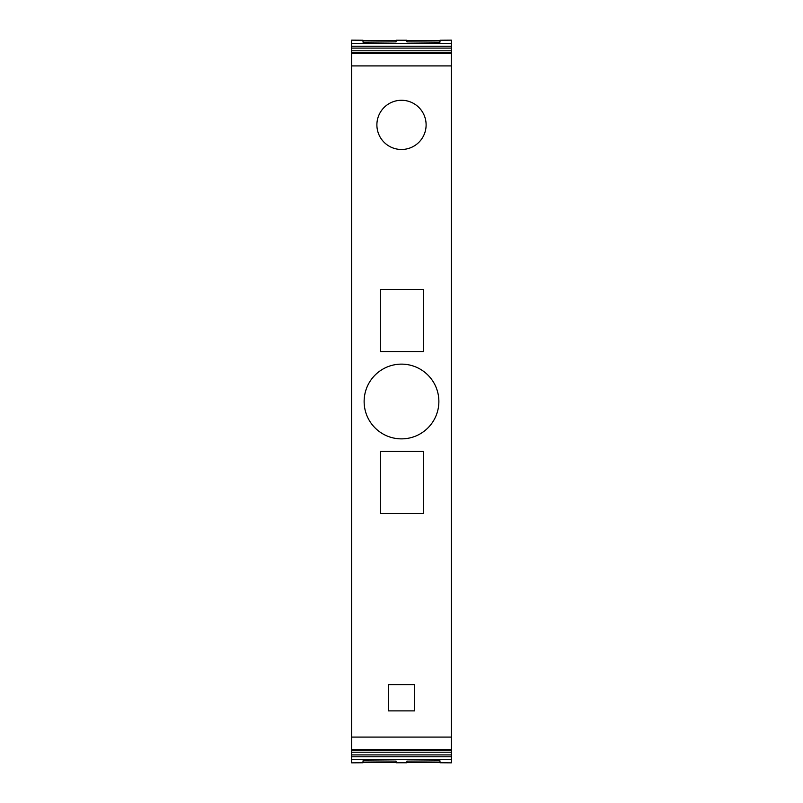 <?xml version="1.0" encoding="UTF-8"?>
<svg xmlns="http://www.w3.org/2000/svg" width="803" height="803" viewBox="0 0 803 803"><rect width="100%" height="100%" fill="white"/><g stroke="black" fill="none" stroke-linecap="round" stroke-linejoin="round"><path stroke-width="1.2" d="M401.5 438.87A37.37 37.37 0 0 0 438.87 401.5A37.37 37.37 0 0 0 401.5 364.13A37.37 37.37 0 0 0 364.13 401.5A37.37 37.37 0 0 0 401.5 438.87M362.996 40.24L351.654 40.15L351.654 750.644L451.346 750.644L451.346 737.084L351.654 737.084M351.654 50.79L451.346 50.79L451.346 737.084M401.5 100.275A24.612 24.612 0 0 0 376.888 124.877A24.612 24.612 0 0 0 401.5 149.488A24.612 24.612 0 0 0 426.112 124.877A24.612 24.612 0 0 0 401.5 100.275M380.321 289.361L380.321 351.654L423.301 351.654L423.301 289.361L380.321 289.361M380.321 451.346L380.321 513.639L423.301 513.639L423.301 451.346L380.321 451.346M388.351 684.598L388.351 710.886L414.649 710.886L414.649 684.598L388.351 684.598M351.654 750.644L351.654 762.85L362.996 762.76M351.654 750.032L451.346 750.032L351.654 750.032M351.654 52.968L451.346 52.968L351.654 52.968M440.004 40.24L451.346 40.15L451.346 50.79M351.654 756.767L451.346 756.767L451.346 750.644M451.346 756.767L451.346 762.85L440.004 762.76M451.346 43.533L351.654 43.533M396.05 41.876L363.026 42.157L362.996 40.501L396.07 40.501L396.06 41.876M406.94 41.876L406.92 40.501L439.994 40.501L439.974 42.157L406.95 41.876M396.08 40.24L406.92 40.24M396.06 761.124L396.08 762.499L362.996 762.499L363.026 760.842L396.05 761.124M406.92 762.76L396.08 762.76M406.95 761.124L439.974 760.842L440.004 762.499L406.92 762.499L406.94 761.124M351.654 759.467L451.346 759.467M351.654 65.916L451.346 65.916M351.654 749.46L451.346 749.46M351.654 53.54L451.346 53.54M451.346 52.356L351.654 52.356M351.654 48.09L451.346 48.09M451.346 46.233L351.654 46.233M351.654 754.91L451.346 754.91M351.654 752.21L451.346 752.21"/></g></svg>
